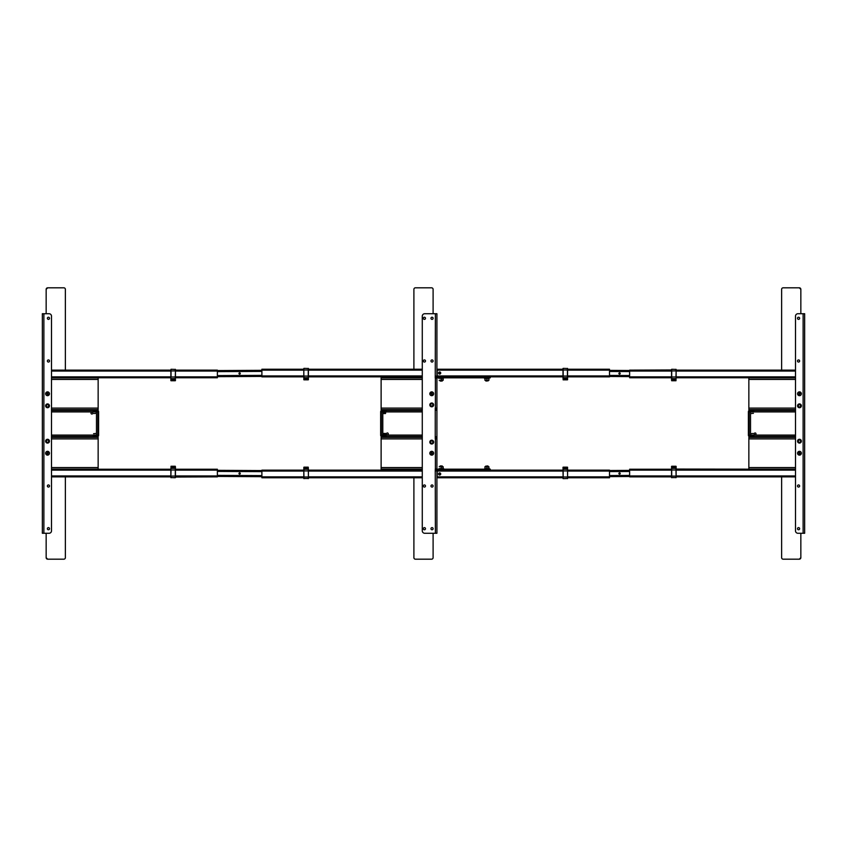 <?xml version="1.0" encoding="UTF-8"?>
<svg xmlns="http://www.w3.org/2000/svg" width="847" height="847" viewBox="0 0 847 847"><rect width="100%" height="100%" fill="white"/><g stroke="black" fill="none" stroke-linecap="round" stroke-linejoin="round"><path stroke-width="1.27" d="M91.9 414.045A0.911 0.911 0 0 0 92.81 413.135A0.911 0.911 0 0 0 91.9 412.214A0.911 0.911 0 0 0 90.989 413.135A0.911 0.911 0 0 0 91.9 414.045M96.293 410.848L96.293 411.758L93.297 411.758L93.001 410.541M96.187 410.848L93.297 410.848M51.498 436.459L96.473 436.459A1.376 1.376 0 0 0 97.85 435.083L97.85 432.446L98.612 432.446L98.612 411.917A2.139 2.139 0 0 0 96.473 409.779L51.498 409.779M51.498 437.221L96.473 437.221A2.139 2.139 0 0 0 98.612 435.083L98.612 432.446L97.85 432.446M97.85 428.635L98.612 428.635L97.85 428.942L97.85 411.917A1.376 1.376 0 0 0 96.473 410.541L51.498 410.541M98.612 428.635L97.85 428.942L97.85 431.843L98.612 432.446M97.85 429.249L98.612 429.249M97.85 431.843L98.612 431.843M51.498 411.917L96.473 411.917L96.473 436.459A1.376 1.376 0 0 0 97.85 435.083L51.498 435.083M96.473 410.541A1.376 1.376 0 0 1 97.85 411.917A1.376 1.376 0 0 0 96.473 410.541L96.473 411.917L97.85 411.917M93.297 436.152L93.297 435.242L96.293 435.242L96.293 436.152L93.297 436.152L96.293 436.152M387.365 432.955A0.911 0.911 0 0 0 386.454 433.865A0.911 0.911 0 0 0 387.365 434.786A0.911 0.911 0 0 0 388.286 433.865A0.911 0.911 0 0 0 387.365 432.955M382.971 436.152L382.971 435.242L385.967 435.242L386.274 436.459M386.274 410.541L385.967 411.758L382.971 411.758L382.791 410.541L382.791 411.917L381.425 411.917L381.425 414.554L380.663 414.554L380.663 435.083A2.139 2.139 0 0 0 382.791 437.221L422.282 437.221M385.967 410.848L382.971 410.848M383.077 436.152L385.967 436.152M422.282 409.779L382.791 409.779A2.139 2.139 0 0 0 380.663 411.917L380.663 414.554L381.425 414.554L380.663 414.554M422.282 435.083L382.791 435.083L382.791 436.459L422.282 436.459M422.282 411.917L382.791 411.917L382.791 435.083L381.425 435.083A1.376 1.376 0 0 0 382.791 436.459A1.376 1.376 0 0 1 381.425 435.083L381.425 418.058L380.663 418.058L381.425 417.751L381.425 415.157L380.663 414.861L381.425 414.554M381.425 417.751L380.663 417.751M381.425 415.157L380.663 415.157M382.791 410.541A1.376 1.376 0 0 0 381.425 411.917A1.376 1.376 0 0 1 382.791 410.541L422.282 410.541M755.101 432.955A0.911 0.911 0 0 0 754.19 433.865A0.911 0.911 0 0 0 755.101 434.786A0.911 0.911 0 0 0 756.011 433.865A0.911 0.911 0 0 0 755.101 432.955M750.707 436.152L750.707 435.242L753.703 435.242L753.999 436.459M750.813 436.152L753.703 436.152M795.502 410.541L750.527 410.541A1.376 1.376 0 0 0 749.15 411.917L749.15 414.554L748.388 414.554L748.388 435.083A2.139 2.139 0 0 0 750.527 437.221L795.502 437.221M795.502 409.779L750.527 409.779A2.139 2.139 0 0 0 748.388 411.917L748.388 414.554L749.15 414.554M749.15 418.365L748.388 418.365L749.15 418.058L749.15 435.083A1.376 1.376 0 0 0 750.527 436.459L795.502 436.459M749.15 417.751L748.388 417.751L749.15 417.751L749.15 415.157L748.388 415.157L749.15 414.861L748.388 414.554M795.502 435.083L750.527 435.083L750.527 410.541A1.376 1.376 0 0 0 749.15 411.917L795.502 411.917M750.527 436.459A1.376 1.376 0 0 1 749.15 435.083A1.376 1.376 0 0 0 750.527 436.459L750.527 435.083L749.15 435.083M753.703 410.848L753.703 411.758L750.707 411.758L750.707 410.848L753.703 410.848L750.707 410.848M175.445 370.139L217.372 370.139L217.372 377.762L175.297 377.762M170.872 377.762L51.498 377.762M170.872 370.139L51.498 370.139M175.297 469.238L217.372 469.238L217.372 476.861L175.445 477.041L175.445 470.149L217.372 470.149M170.872 476.861L51.498 476.861M170.872 469.238L51.498 469.238M303.819 477.772L261.892 477.772L261.892 470.149L303.819 470.149M308.244 470.149L422.282 470.149M308.393 476.999L308.393 469.45L308.393 478.481L308.393 477.772L422.282 477.772M303.819 379.52L303.819 368.519L303.819 369.228L261.892 369.228L261.892 376.851L303.819 376.851L303.819 379.678L308.244 379.668L308.393 376.068L308.393 379.678L308.393 375.93L422.282 375.93M308.244 376.851L422.282 376.851M308.393 369.228L422.282 369.228M439.657 373.802A0.762 0.762 0 0 0 440.419 373.04A0.762 0.762 0 0 0 439.657 372.278A0.762 0.762 0 0 0 438.894 373.04A0.762 0.762 0 0 0 439.657 373.802A0.762 0.762 0 0 1 438.894 373.04A0.762 0.762 0 0 1 439.657 372.278A0.762 0.762 0 0 0 438.894 373.04A0.762 0.762 0 0 0 439.657 373.802M567.426 376.851L609.501 376.851L609.501 369.228L567.575 369.228M563.149 369.228L437.221 369.228L437.221 376.851L563.149 376.851M439.657 474.722A0.762 0.762 0 0 0 440.419 473.96A0.762 0.762 0 0 0 439.657 473.198A0.762 0.762 0 0 1 440.419 473.96A0.762 0.762 0 0 1 439.657 474.722A0.762 0.762 0 0 1 438.894 473.96A0.762 0.762 0 0 1 439.657 473.198A0.762 0.762 0 0 0 438.894 473.96A0.762 0.762 0 0 0 439.657 474.722M567.575 476.999L567.575 469.45L567.575 478.481L567.575 477.772L609.501 477.772L609.501 470.149L567.426 470.149M563.149 470.149L437.221 470.149L437.221 477.772L563.149 477.772M671.555 476.861L629.628 476.861L629.628 469.238L671.703 469.238M676.128 469.238L676.128 470.021L676.128 469.058L795.502 469.238M676.128 476.078L675.97 470L676.128 477.56L676.128 476.861L795.502 476.861M671.703 377.762L629.628 377.762L629.628 370.139L671.555 369.959L671.555 376.851L629.628 376.851M676.128 370.139L795.502 370.139M676.128 377.762L795.502 377.762M217.372 476.438L261.892 476.67M239.637 472.87A0.635 0.635 0 0 0 238.992 473.505A0.635 0.635 0 0 0 239.627 474.151A0.635 0.635 0 0 0 240.273 473.515A0.635 0.635 0 0 0 239.637 472.87M217.372 470.339L261.892 470.572M217.372 376.661L261.892 376.428M239.627 372.849A0.635 0.635 0 0 0 238.992 373.495A0.635 0.635 0 0 0 239.637 374.13A0.635 0.635 0 0 0 240.273 373.485A0.635 0.635 0 0 0 239.627 372.849M217.372 370.562L261.892 370.33M619.57 474.151A0.635 0.635 0 0 0 620.205 473.505A0.635 0.635 0 0 0 619.559 472.87A0.635 0.635 0 0 0 618.924 473.515A0.635 0.635 0 0 0 619.57 474.151M609.501 476.607L629.628 476.501M609.501 470.509L629.628 470.403M619.559 374.13A0.635 0.635 0 0 0 620.205 373.495A0.635 0.635 0 0 0 619.57 372.849A0.635 0.635 0 0 0 618.924 373.485A0.635 0.635 0 0 0 619.559 374.13M609.501 376.492L629.628 376.597M609.501 370.393L629.628 370.499M47.538 440.038A1.143 1.143 0 0 0 46.394 441.181A1.143 1.143 0 0 0 47.538 442.325A1.143 1.143 0 0 0 48.681 441.181A1.143 1.143 0 0 0 47.538 440.038M47.538 439.275A1.906 1.906 0 0 0 45.632 441.181A1.906 1.906 0 0 0 47.538 443.087A1.906 1.906 0 0 0 49.444 441.181A1.906 1.906 0 0 0 47.538 439.275M47.538 451.324A1.906 1.906 0 0 0 45.632 453.23A1.906 1.906 0 0 0 47.538 455.135A1.906 1.906 0 0 0 49.444 453.23A1.906 1.906 0 0 0 47.538 451.324M47.538 391.865A1.906 1.906 0 0 0 45.632 393.77A1.906 1.906 0 0 0 47.538 395.676A1.906 1.906 0 0 0 49.444 393.77A1.906 1.906 0 0 0 47.538 391.865M47.538 403.913A1.906 1.906 0 0 0 45.632 405.819A1.906 1.906 0 0 0 47.538 407.725A1.906 1.906 0 0 0 49.444 405.819A1.906 1.906 0 0 0 47.538 403.913M47.538 404.675A1.143 1.143 0 0 0 46.394 405.819A1.143 1.143 0 0 0 47.538 406.962A1.143 1.143 0 0 0 48.681 405.819A1.143 1.143 0 0 0 47.538 404.675M49.518 318.303A1.069 1.069 0 0 0 48.448 317.233A1.069 1.069 0 0 0 47.379 318.303A1.069 1.069 0 0 0 48.448 319.372A1.069 1.069 0 0 0 49.518 318.303M49.518 360.991A1.069 1.069 0 0 0 48.448 359.922A1.069 1.069 0 0 0 47.379 360.991A1.069 1.069 0 0 0 48.448 362.061A1.069 1.069 0 0 0 49.518 360.991M49.518 486.009A1.069 1.069 0 0 0 48.448 484.939A1.069 1.069 0 0 0 47.379 486.009A1.069 1.069 0 0 0 48.448 487.078A1.069 1.069 0 0 0 49.518 486.009M49.518 528.697A1.069 1.069 0 0 0 48.448 527.628A1.069 1.069 0 0 0 47.379 528.697A1.069 1.069 0 0 0 48.448 529.767A1.069 1.069 0 0 0 49.518 528.697M42.35 533.271L42.35 313.729L49.062 313.729A2.435 2.435 0 0 1 51.498 316.164L51.498 530.836A2.435 2.435 0 0 1 49.062 533.271L42.35 533.271M431.737 406.804A1.906 1.906 0 0 0 433.643 404.898A1.906 1.906 0 0 0 431.737 402.992A1.906 1.906 0 0 0 429.831 404.898A1.906 1.906 0 0 0 431.737 406.804M431.737 406.041A1.143 1.143 0 0 0 432.881 404.898A1.143 1.143 0 0 0 431.737 403.754A1.143 1.143 0 0 0 430.594 404.898A1.143 1.143 0 0 0 431.737 406.041M431.737 444.008A1.906 1.906 0 0 0 433.643 442.102A1.906 1.906 0 0 0 431.737 440.196A1.906 1.906 0 0 0 429.831 442.102A1.906 1.906 0 0 0 431.737 444.008M431.737 443.246A1.143 1.143 0 0 0 432.881 442.102A1.143 1.143 0 0 0 431.737 440.959A1.143 1.143 0 0 0 430.594 442.102A1.143 1.143 0 0 0 431.737 443.246M430.975 528.697A1.069 1.069 0 0 0 432.034 529.767A1.069 1.069 0 0 0 433.103 528.697A1.069 1.069 0 0 0 432.034 527.628A1.069 1.069 0 0 0 430.975 528.697M430.975 486.009A1.069 1.069 0 0 0 432.034 487.078A1.069 1.069 0 0 0 433.103 486.009A1.069 1.069 0 0 0 432.034 484.939A1.069 1.069 0 0 0 430.975 486.009M430.975 360.991A1.069 1.069 0 0 0 432.034 362.061A1.069 1.069 0 0 0 433.103 360.991A1.069 1.069 0 0 0 432.034 359.922A1.069 1.069 0 0 0 430.975 360.991M430.975 318.303A1.069 1.069 0 0 0 432.034 319.372A1.069 1.069 0 0 0 433.103 318.303A1.069 1.069 0 0 0 432.034 317.233A1.069 1.069 0 0 0 430.975 318.303M423.352 528.697A1.069 1.069 0 0 0 424.411 529.767A1.069 1.069 0 0 0 425.48 528.697A1.069 1.069 0 0 0 424.411 527.628A1.069 1.069 0 0 0 423.352 528.697M423.352 486.009A1.069 1.069 0 0 0 424.411 487.078A1.069 1.069 0 0 0 425.48 486.009A1.069 1.069 0 0 0 424.411 484.939A1.069 1.069 0 0 0 423.352 486.009M423.352 360.991A1.069 1.069 0 0 0 424.411 362.061A1.069 1.069 0 0 0 425.48 360.991A1.069 1.069 0 0 0 424.411 359.922A1.069 1.069 0 0 0 423.352 360.991M423.352 318.303A1.069 1.069 0 0 0 424.411 319.372A1.069 1.069 0 0 0 425.48 318.303A1.069 1.069 0 0 0 424.411 317.233A1.069 1.069 0 0 0 423.352 318.303M436.004 470.445L436.914 470.074L436.004 470.307L436.004 470.911L436.004 470.307L436.914 470.445L436.914 533.271L424.718 533.271A2.435 2.435 0 0 1 422.282 530.836L422.282 316.164A2.435 2.435 0 0 1 424.718 313.729L436.914 313.729L436.914 376.089L435.242 376.237L435.242 378.069L436.914 378.217L436.914 408.709L436.004 408.106M436.914 470.445L435.242 470.763L435.39 468.783L436.914 469.164M436.914 408.106L435.242 408.254L435.242 410.086L436.914 410.234L436.914 437.37L436.004 436.766M436.004 438.894L436.914 438.291L436.914 469.386M436.914 438.894L435.242 438.746L435.242 436.914L436.914 436.766M436.004 437.37L436.914 437.37L436.914 438.291L436.004 438.291L436.004 437.37L436.004 438.291M436.914 376.089L436.004 376.693L436.004 376.089L436.914 376.926L436.914 376.089M436.004 410.234L436.914 408.709L436.914 410.234M431.737 391.865A1.906 1.906 0 0 0 429.831 393.77A1.906 1.906 0 0 0 431.737 395.676A1.906 1.906 0 0 0 433.643 393.77A1.906 1.906 0 0 0 431.737 391.865M431.737 451.324A1.906 1.906 0 0 0 429.831 453.23A1.906 1.906 0 0 0 431.737 455.135A1.906 1.906 0 0 0 433.643 453.23A1.906 1.906 0 0 0 431.737 451.324M435.242 438.746L435.242 408.254M435.39 378.217L435.39 408.106M436.914 409.63L436.004 409.63L436.004 408.709L436.914 408.709M422.282 377.836L381.118 377.836L381.118 376.926L420.758 376.926L420.758 377.836L420.303 376.926L422.282 376.926M435.242 376.926L490.275 376.926L490.275 377.836L450.636 377.836L450.636 376.926L451.091 377.836L435.242 377.836M435.242 469.164L490.275 469.164L490.275 470.074L450.636 470.074L450.636 469.164L451.091 470.074L435.242 470.074M422.282 470.074L381.118 470.074L381.118 469.164L420.758 469.164L420.758 470.074L420.303 469.164L422.282 469.164M799.462 406.962A1.143 1.143 0 0 0 800.606 405.819A1.143 1.143 0 0 0 799.462 404.675A1.143 1.143 0 0 0 798.319 405.819A1.143 1.143 0 0 0 799.462 406.962M799.462 407.725A1.906 1.906 0 0 0 801.368 405.819A1.906 1.906 0 0 0 799.462 403.913A1.906 1.906 0 0 0 797.556 405.819A1.906 1.906 0 0 0 799.462 407.725M799.462 395.676A1.906 1.906 0 0 0 801.368 393.77A1.906 1.906 0 0 0 799.462 391.865A1.906 1.906 0 0 0 797.556 393.77A1.906 1.906 0 0 0 799.462 395.676M799.462 455.135A1.906 1.906 0 0 0 801.368 453.23A1.906 1.906 0 0 0 799.462 451.324A1.906 1.906 0 0 0 797.556 453.23A1.906 1.906 0 0 0 799.462 455.135M799.462 443.087A1.906 1.906 0 0 0 801.368 441.181A1.906 1.906 0 0 0 799.462 439.275A1.906 1.906 0 0 0 797.556 441.181A1.906 1.906 0 0 0 799.462 443.087M799.462 442.325A1.143 1.143 0 0 0 800.606 441.181A1.143 1.143 0 0 0 799.462 440.038A1.143 1.143 0 0 0 798.319 441.181A1.143 1.143 0 0 0 799.462 442.325M797.482 528.697A1.069 1.069 0 0 0 798.552 529.767A1.069 1.069 0 0 0 799.621 528.697A1.069 1.069 0 0 0 798.552 527.628A1.069 1.069 0 0 0 797.482 528.697M797.482 486.009A1.069 1.069 0 0 0 798.552 487.078A1.069 1.069 0 0 0 799.621 486.009A1.069 1.069 0 0 0 798.552 484.939A1.069 1.069 0 0 0 797.482 486.009M797.482 360.991A1.069 1.069 0 0 0 798.552 362.061A1.069 1.069 0 0 0 799.621 360.991A1.069 1.069 0 0 0 798.552 359.922A1.069 1.069 0 0 0 797.482 360.991M797.482 318.303A1.069 1.069 0 0 0 798.552 319.372A1.069 1.069 0 0 0 799.621 318.303A1.069 1.069 0 0 0 798.552 317.233A1.069 1.069 0 0 0 797.482 318.303M804.65 313.729L804.65 533.271L797.938 533.271A2.435 2.435 0 0 1 795.502 530.836L795.502 316.164A2.435 2.435 0 0 1 797.938 313.729L804.65 313.729M65.367 370.139L65.367 289.335A1.525 1.525 0 0 0 63.843 287.811L47.686 287.811A1.525 1.525 0 0 0 46.162 289.335L46.162 313.729M46.162 533.271L46.162 557.665A1.525 1.525 0 0 0 47.686 559.189L63.843 559.189A1.525 1.525 0 0 0 65.367 557.665L65.367 476.861M413.897 477.772L413.897 557.665A1.525 1.525 0 0 0 415.422 559.189L431.578 559.189A1.525 1.525 0 0 0 433.103 557.665L433.103 533.271M433.103 313.729L433.103 289.335A1.525 1.525 0 0 0 431.578 287.811L415.422 287.811A1.525 1.525 0 0 0 413.897 289.335L413.897 369.228M800.839 313.729L800.839 289.335A1.525 1.525 0 0 0 799.314 287.811L783.157 287.811A1.525 1.525 0 0 0 781.633 289.335L781.633 370.139M781.633 476.861L781.633 557.665A1.525 1.525 0 0 0 783.157 559.189L799.314 559.189A1.525 1.525 0 0 0 800.839 557.665L800.839 533.271M51.498 409.63L98.146 409.63L98.146 377.91L51.498 377.91M51.498 469.09L98.146 469.09L98.146 437.37L51.498 437.37M422.282 437.37L381.118 437.37L381.118 469.09L422.282 469.09M422.282 377.91L381.118 377.91L381.118 409.63L422.282 409.63M795.502 437.37L748.854 437.37L748.854 469.09L795.502 469.09M795.502 377.91L748.854 377.91L748.854 409.63L795.502 409.63M303.819 377.55L303.967 379.837L308.244 379.668M308.244 379.138L303.967 379.138L303.967 378.545L308.244 378.545M303.819 368.519L303.819 376.851M303.819 369.228L303.819 375.93L261.892 375.93M303.967 368.371L308.393 368.519L308.393 376.068M303.819 370.001L308.244 369.991L308.244 376.079L303.967 376.079L303.967 377.698L308.244 377.698M308.244 468.455L303.967 468.455L303.967 470.921L308.244 470.921L308.244 467.163L308.393 469.45L308.244 467.163L303.967 467.163L303.967 468.539M308.244 467.862L303.819 468.296M308.244 467.332L303.819 467.48M308.393 477.772L308.393 471.07L422.282 471.07M308.393 478.481L303.819 478.481L303.819 467.745M308.244 469.302L303.967 469.302L303.819 469.905M303.819 469.969L303.819 471.07L261.892 471.07M303.819 468.539L303.819 469.45M175.297 467.618L175.297 477.719L170.872 477.56L170.872 468.994M170.872 469.058L170.872 470.149L51.498 470.149M171.03 468.38L175.297 468.38L175.297 466.252L171.03 466.252L170.872 470.021M175.297 467.533L171.03 467.533M175.297 466.252L171.03 466.252M175.445 468.539L175.445 467.618M175.445 466.835L175.445 467.428L175.445 466.835M175.445 477.56L175.445 476.861M170.872 377.942L171.03 379.467L175.297 379.467L175.445 376.979L175.297 378.62L171.03 378.62M171.03 379.467L171.03 380.748L175.297 380.748L175.297 379.467M171.03 380.748L175.297 380.748M175.445 379.382L175.445 380.599L175.297 379.382M170.872 378.006L171.03 369.281L175.445 369.44L175.445 376.979M175.445 378.461L175.445 376.851L217.372 376.851M175.445 380.165L175.445 379.572L175.445 380.165M170.872 378.461L170.872 380.599L170.872 378.461M170.872 369.959L170.872 376.851L51.498 376.851M567.426 468.455L567.426 467.163L563.149 467.163L563.001 470.932L563.149 469.302L567.426 469.302L567.426 468.455L563.149 468.455M567.426 467.163L563.149 467.163M563.001 468.539L563.001 467.322L563.149 468.539M567.575 478.481L563.149 478.629L563.001 476.999L563.001 478.481M567.426 478.629L567.426 477.009L563.149 477.009L563.149 478.629M563.001 469.45L563.001 471.07L437.221 471.07M567.426 469.302L567.426 470.921L563.149 470.921L563.149 477.009L563.001 470.932M567.575 469.45L567.575 467.322L567.575 469.45M567.575 477.772L567.575 471.07L609.501 471.07M563.149 378.461L563.149 368.371L567.575 368.519L567.575 379.678L567.575 375.93L609.501 375.93M563.001 368.519L563.149 369.059M563.149 368.371L563.149 369.991L567.575 370.001M567.426 377.698L563.149 377.698L563.149 379.837L567.426 379.837L567.575 376.068M563.001 370.001L563.149 376.079L567.426 376.079L567.426 368.371M563.149 378.545L567.426 378.545M563.149 379.837L567.426 379.837M563.001 377.55L563.001 378.461M563.001 368.985L563.001 375.93L437.221 375.93M671.703 379.382L671.703 369.281L676.128 369.44L676.128 378.006M676.128 377.942L676.128 376.851L795.502 376.851M675.97 378.62L671.703 378.62L671.703 380.748L675.97 380.748L676.128 376.979M671.703 379.467L675.97 379.467M671.703 380.748L675.97 380.748M671.555 378.461L671.555 379.382M671.555 380.165L671.555 379.572L671.555 380.165M671.555 369.44L671.555 370.139M675.97 467.533L675.97 466.252L671.703 466.252L671.555 470.021L671.703 468.38L675.97 468.38L675.97 467.533L671.703 467.533M675.97 466.252L671.703 466.252M671.555 467.618L671.555 466.401L671.703 467.618M676.128 477.56L671.555 477.56L671.555 470.021M671.555 468.539L671.555 470.149L629.628 470.149M671.555 466.835L671.555 467.428L671.555 466.835M675.97 477.719L675.97 476.099L671.703 476.099L671.703 470L675.97 470L675.97 468.38M676.128 468.539L676.128 466.401L676.128 468.539M676.128 476.861L676.128 470.149L795.502 470.149M95.806 433.473L93.583 433.675L95.806 433.473M93.784 413.527L96.007 413.325L93.784 413.527M49.306 453.23A1.779 1.779 0 0 0 47.538 451.451A1.779 1.779 0 0 0 45.759 453.23A1.779 1.779 0 0 0 47.538 455.008A1.779 1.779 0 0 0 49.306 453.23M47.538 452.52L48.141 452.88L47.538 453.939L46.924 453.579L47.538 452.52M45.759 393.77A1.779 1.779 0 0 0 47.538 395.549A1.779 1.779 0 0 0 49.306 393.77A1.779 1.779 0 0 0 47.538 391.992A1.779 1.779 0 0 0 45.759 393.77M48.141 394.12L47.538 394.48L46.924 393.421L47.538 393.061L48.141 394.12M383.458 413.188L385.692 413.04L383.458 413.188M383.458 413.527L385.48 413.527L383.458 413.527M385.692 433.96L383.246 434.024L385.692 433.96M385.48 433.473L383.458 433.473L385.48 433.473M429.958 393.77A1.779 1.779 0 0 0 431.737 395.549A1.779 1.779 0 0 0 433.505 393.77A1.779 1.779 0 0 0 431.737 391.992A1.779 1.779 0 0 0 429.958 393.77M431.123 393.421L431.737 393.061L432.341 394.12L431.737 394.48L431.123 393.421M433.505 453.23A1.779 1.779 0 0 0 431.737 451.451A1.779 1.779 0 0 0 429.958 453.23A1.779 1.779 0 0 0 431.737 455.008A1.779 1.779 0 0 0 433.505 453.23M432.341 453.579L431.737 453.939L431.123 452.88L431.737 452.52L432.341 453.579M487.936 465.945L485.712 466.146L487.936 465.945M442.198 465.945L440.175 465.945L442.198 465.945M440.175 381.055L442.198 381.055L440.175 381.055M485.913 381.055L488.137 380.854L485.913 381.055M488.91 466.718L487.914 466.718L488.91 466.718M484.939 467.004L485.934 466.718L484.939 466.718L484.939 468.571L486.919 468.571L486.919 467.004L487.914 466.718L485.934 466.718L486.919 467.004M486.919 468.571L488.91 468.571L488.91 467.004L485.934 466.718M489.555 469.143L484.23 469.079L489.524 468.793M484.844 468.603L489.005 468.603M441.181 467.004L443.172 467.004L441.181 467.004L443.172 467.004L443.172 468.571L441.181 468.571L441.181 467.004L442.049 466.729M443.817 469.143L438.492 469.079L443.786 468.793M439.106 468.603L443.267 468.603M439.762 466.718L442.6 466.718L439.762 466.718M439.201 466.718L443.172 466.718L439.201 466.718M443.172 379.996L441.181 379.996L443.172 379.996L441.181 379.996L441.181 378.429L443.172 378.429L443.172 379.996L442.303 380.271M443.849 377.921L438.492 377.921L443.849 377.921M443.712 377.921L438.555 377.857M441.689 378.365L438.577 378.207M439.614 378.365L441.181 378.281M439.762 380.282L442.6 380.282L439.762 380.282M439.201 380.282L443.172 380.282L439.201 380.282M488.91 380.282L487.914 380.282L488.91 380.282M488.91 379.996L488.91 378.429L484.939 378.429L484.939 380.282L488.338 380.282M486.919 378.429L486.919 379.996M484.293 377.857L489.619 377.921L484.315 378.207M489.005 378.397L484.844 378.397M751.194 413.527L753.417 413.325L751.194 413.527M753.216 433.473L750.993 433.675L753.216 433.473M797.694 393.77A1.779 1.779 0 0 0 799.462 395.549A1.779 1.779 0 0 0 801.241 393.77A1.779 1.779 0 0 0 799.462 391.992A1.779 1.779 0 0 0 797.694 393.77M799.462 394.48L798.859 394.12L799.462 393.061L800.076 393.421L799.462 394.48M801.241 453.23A1.779 1.779 0 0 0 799.462 451.451A1.779 1.779 0 0 0 797.694 453.23A1.779 1.779 0 0 0 799.462 455.008A1.779 1.779 0 0 0 801.241 453.23M798.859 452.88L799.462 452.52L800.076 453.579L799.462 453.939L798.859 452.88M799.314 559.189L800.839 557.665M800.733 558.226L799.875 559.084M800.839 289.335L799.314 287.811M799.875 287.916L800.733 288.774M47.686 287.811L46.162 289.335M46.267 288.774L47.125 287.916M46.162 557.665L47.686 559.189L46.162 557.665M436.004 409.63L436.004 408.709M436.914 437.37L436.914 438.291M435.39 533.271L435.242 470.763M435.242 376.237L435.39 313.729M749.15 415.157L748.388 415.157M748.388 418.365L749.15 418.058L748.388 417.751M451.091 376.926L451.091 377.836M420.303 377.836L420.303 376.926M381.118 376.926L381.118 377.836M420.303 470.074L420.303 469.164M451.091 469.164L451.091 470.074M381.118 469.164L381.118 470.074M422.282 408.106L381.118 408.106L381.118 409.63M381.118 437.37L381.118 438.894L422.282 438.894M381.425 418.365L380.663 418.365M217.372 371.05L175.445 371.05M170.872 371.05L51.498 371.05M217.372 475.95L175.445 475.95M170.872 475.95L51.498 475.95M261.892 476.861L303.819 476.861M308.393 476.861L422.282 476.861M261.892 370.139L303.819 370.139M308.393 370.139L422.282 370.139M439.657 371.971A1.069 1.069 0 0 1 440.726 373.04A1.069 1.069 0 0 1 439.657 374.099A1.069 1.069 0 0 1 438.598 373.04A1.069 1.069 0 0 1 439.657 371.971M609.501 370.139L567.575 370.139M563.001 370.139L437.221 370.139M439.657 472.901A1.069 1.069 0 0 1 440.726 473.96A1.069 1.069 0 0 1 439.657 475.029A1.069 1.069 0 0 1 438.598 473.96A1.069 1.069 0 0 1 439.657 472.901M609.501 476.861L567.575 476.861M563.001 476.861L437.221 476.861M629.628 475.95L671.555 475.95M676.128 475.95L795.502 475.95M629.628 371.05L671.555 371.05M676.128 371.05L795.502 371.05M217.372 475.379L261.892 475.601M217.372 471.408L261.892 471.641M217.372 375.592L261.892 375.359M217.372 371.621L261.892 371.399M609.501 475.538L629.628 475.442M609.501 471.578L629.628 471.472M609.501 375.422L629.628 375.528M609.501 371.462L629.628 371.558M43.875 533.271L43.875 313.729M435.39 438.894L435.39 468.783M382.95 376.926L382.95 377.836M488.444 377.836L488.444 376.926M488.444 470.074L488.444 469.164M382.95 469.164L382.95 470.074M803.125 313.729L803.125 533.271M98.146 379.435L51.498 379.435M98.146 408.106L51.498 408.106M98.146 467.565L51.498 467.565M98.146 438.894L51.498 438.894M381.118 467.565L422.282 467.565M381.118 379.435L422.282 379.435M748.854 467.565L795.502 467.565M748.854 438.894L795.502 438.894M748.854 379.435L795.502 379.435M748.854 408.106L795.502 408.106M303.967 379.837L308.244 379.837M308.393 370.001L308.244 368.371M308.244 467.163L303.967 467.163M308.244 478.629L308.244 477.009L303.819 476.999M303.819 470.932L303.967 478.629M175.445 476.078L171.03 476.099L171.03 477.719M175.297 477.719L175.297 470L171.03 470L170.872 476.078M175.297 466.941L171.03 466.941M175.297 466.422L171.03 466.422M171.03 380.059L175.297 380.059M171.03 380.578L175.297 380.578M170.872 370.922L175.297 370.901L175.297 369.281M171.03 369.281L171.03 377L175.297 377L175.445 370.922M567.426 467.862L563.149 467.862M567.426 467.332L563.149 467.332M563.149 379.138L567.426 379.138M563.149 379.668L567.426 379.668M671.555 370.922L675.97 370.901L675.97 369.281M671.703 369.281L671.703 377L675.97 377L676.128 370.922M671.703 380.059L675.97 380.059M671.703 380.578L675.97 380.578M675.97 466.941L671.703 466.941M675.97 466.422L671.703 466.422M671.555 476.078L671.703 477.719"/></g></svg>
